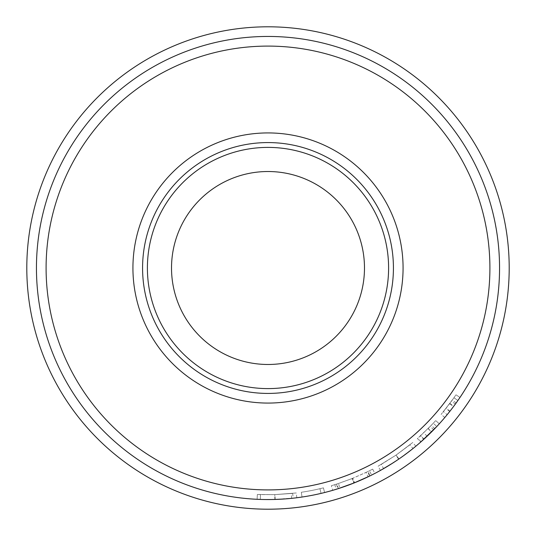 <?xml version="1.0" encoding="UTF-8"?>
<svg xmlns="http://www.w3.org/2000/svg" width="536" height="536" viewBox="0 0 536 536"><rect width="100%" height="100%" fill="white"/><g stroke="black" fill="none" stroke-linecap="round" stroke-linejoin="round"><path stroke-width="0.4" stroke-dasharray="2.68 2.01" d="M509.2 268A241.2 241.2 0 0 1 268 509.2A241.2 241.2 0 0 1 26.8 268A241.2 241.2 0 0 1 268 26.8A241.2 241.2 0 0 1 509.2 268A241.2 241.2 0 0 1 268 509.2A241.2 241.2 0 0 1 26.8 268A241.2 241.2 0 0 1 268 26.8A241.2 241.2 0 0 1 509.2 268A241.2 241.2 0 0 1 268 509.2A241.2 241.2 0 0 1 26.8 268A241.2 241.2 0 0 1 268 26.8A241.2 241.2 0 0 1 509.2 268M142.576 268A125.424 125.424 0 0 1 268 142.576A125.424 125.424 0 0 1 393.424 268A125.424 125.424 0 0 1 268 393.424A125.424 125.424 0 0 1 142.576 268A125.424 125.424 0 0 1 268 142.576A125.424 125.424 0 0 1 393.424 268A125.424 125.424 0 0 1 268 393.424A125.424 125.424 0 0 1 142.576 268A125.424 125.424 0 0 1 268 142.576A125.424 125.424 0 0 1 393.424 268A125.424 125.424 0 0 1 268 393.424A125.424 125.424 0 0 1 142.576 268A125.424 125.424 0 0 1 268 142.576A125.424 125.424 0 0 1 393.424 268A125.424 125.424 0 0 1 268 393.424A125.424 125.424 0 0 1 142.576 268A125.424 125.424 0 0 1 268 142.576A125.424 125.424 0 0 1 393.424 268A125.424 125.424 0 0 1 268 393.424A125.424 125.424 0 0 1 142.576 268A125.424 125.424 0 0 1 268 142.576A125.424 125.424 0 0 1 393.424 268A125.424 125.424 0 0 1 268 393.424A125.424 125.424 0 0 1 142.576 268A125.424 125.424 0 0 1 268 142.576A125.424 125.424 0 0 1 393.424 268A125.424 125.424 0 0 1 268 393.424A125.424 125.424 0 0 1 142.576 268A125.424 125.424 0 0 1 268 142.576A125.424 125.424 0 0 1 393.424 268A125.424 125.424 0 0 1 268 393.424A125.424 125.424 0 0 1 142.576 268A125.424 125.424 0 0 1 268 142.576A125.424 125.424 0 0 1 393.424 268A125.424 125.424 0 0 1 268 393.424A125.424 125.424 0 0 1 142.576 268A125.424 125.424 0 0 1 268 142.576A125.424 125.424 0 0 1 393.424 268A125.424 125.424 0 0 1 268 393.424A125.424 125.424 0 0 1 142.576 268A125.424 125.424 0 0 1 268 142.576A125.424 125.424 0 0 1 393.424 268A125.424 125.424 0 0 1 268 393.424A125.424 125.424 0 0 1 142.576 268A125.424 125.424 0 0 1 268 142.576A125.424 125.424 0 0 1 393.424 268A125.424 125.424 0 0 1 268 393.424A125.424 125.424 0 0 1 142.576 268A125.424 125.424 0 0 1 268 142.576A125.424 125.424 0 0 1 393.424 268A125.424 125.424 0 0 1 268 393.424A125.424 125.424 0 0 1 142.576 268M403.072 268A135.072 135.072 0 0 1 268 403.072A135.072 135.072 0 0 1 132.928 268A135.072 135.072 0 0 1 268 132.928A135.072 135.072 0 0 1 403.072 268A135.072 135.072 0 0 1 268 403.072A135.072 135.072 0 0 1 132.928 268A135.072 135.072 0 0 1 268 132.928A135.072 135.072 0 0 1 403.072 268A135.072 135.072 0 0 1 268 403.072A135.072 135.072 0 0 1 132.928 268A135.072 135.072 0 0 1 268 132.928A135.072 135.072 0 0 1 403.072 268A135.072 135.072 0 0 1 268 403.072A135.072 135.072 0 0 1 132.928 268A135.072 135.072 0 0 1 268 132.928A135.072 135.072 0 0 1 403.072 268M489.904 268A221.904 221.904 0 0 1 268 489.904A221.904 221.904 0 0 1 46.096 268A221.904 221.904 0 0 1 268 46.096A221.904 221.904 0 0 1 489.904 268A221.904 221.904 0 0 1 268 489.904A221.904 221.904 0 0 1 46.096 268A221.904 221.904 0 0 1 268 46.096A221.904 221.904 0 0 1 489.904 268A221.904 221.904 0 0 1 268 489.904A221.904 221.904 0 0 1 46.096 268A221.904 221.904 0 0 1 268 46.096A221.904 221.904 0 0 1 489.904 268M364.48 268A96.48 96.48 0 0 0 268 171.52A96.48 96.48 0 0 0 171.52 268A96.48 96.48 0 0 0 268 364.48A96.48 96.48 0 0 0 364.48 268M499.552 268A231.552 231.552 0 0 1 268 499.552A231.552 231.552 0 0 1 36.448 268A231.552 231.552 0 0 0 268 499.552A231.552 231.552 0 0 0 499.552 268A231.552 231.552 0 0 1 268 499.552A231.552 231.552 0 0 1 36.448 268A231.552 231.552 0 0 0 268 499.552A231.552 231.552 0 0 0 499.552 268A231.552 231.552 0 0 1 268 499.552A231.552 231.552 0 0 1 36.448 268A231.552 231.552 0 0 1 268 36.448A231.552 231.552 0 0 1 499.552 268A231.552 231.552 0 0 0 268 36.448A231.552 231.552 0 0 0 36.448 268A231.552 231.552 0 0 1 268 36.448A231.552 231.552 0 0 1 499.552 268A231.552 231.552 0 0 0 268 36.448A231.552 231.552 0 0 0 36.448 268A231.552 231.552 0 0 1 268 36.448A231.552 231.552 0 0 1 499.552 268M445.63 416.539L456.203 402.891A231.552 231.552 0 0 0 459.968 397.484A231.552 231.552 0 0 1 455.372 404.043L452.679 407.675M451.895 408.713L451.459 409.27M451.185 409.638L448.599 412.914M447.741 413.98L447.151 414.697L443.419 411.641L449.657 403.675A226.728 226.728 0 0 0 453.938 397.745A226.728 226.728 0 0 1 452.284 400.077L441.128 414.402L451.466 401.209A226.728 226.728 0 0 0 455.969 394.784A226.728 226.728 0 0 1 453.938 397.745L443.419 411.641M423.989 439.125L420.74 435.56L431.272 425.316A226.728 226.728 0 0 0 433.282 423.206L436.793 426.509L433.282 423.206A226.728 226.728 0 0 0 435.714 420.566L439.286 423.815L435.714 420.566A226.728 226.728 0 0 1 430.227 426.395L417.43 438.515L420.613 442.146A231.552 231.552 0 0 0 423.989 439.125L434.743 428.666A231.552 231.552 0 0 0 439.286 423.815A231.552 231.552 0 0 1 433.678 429.765L432.338 431.125M432.237 431.225L421.001 441.798L431.567 431.895L428.157 428.485M404.868 454.769L396.251 460.793M395.682 461.168L395.133 461.53M392.238 463.399L391.38 463.942M380.701 470.273L398.637 459.178L414.683 447.165M409.966 444.78L396.037 455.118L409.966 444.78L412.988 448.538L412.077 449.269M411.728 449.543L410.12 450.803M354.571 482.762L368.111 476.792L366.021 472.444L352.762 478.286L354.571 482.762A231.552 231.552 0 0 1 353.8 483.07L336.213 489.274A231.552 231.552 0 0 1 332.689 490.333L331.342 485.703A226.728 226.728 0 0 0 334.792 484.665L336.213 489.274M368.111 476.792L371.615 475.077A231.552 231.552 0 0 0 374.899 473.395L372.674 469.121L367.964 471.499L370.088 475.834A231.552 231.552 0 0 1 369.619 476.062L367.502 471.727L352.413 478.427L354.209 482.903M352.413 478.427L336.916 484.001L338.384 488.598A231.552 231.552 0 0 1 337.881 488.758L336.42 484.155L331.342 485.703M324.602 492.524A231.552 231.552 0 0 1 302.023 497.04L301.312 492.269A226.728 226.728 0 0 0 319.938 488.698A226.728 226.728 0 0 1 301.312 492.269L302.023 497.04L301.312 492.269A226.728 226.728 0 0 0 319.938 488.698A226.728 226.728 0 0 1 301.312 492.269L302.023 497.04A231.552 231.552 0 0 0 321.044 493.395A231.552 231.552 0 0 1 302.023 497.04A231.552 231.552 0 0 0 321.044 493.395A231.552 231.552 0 0 1 302.023 497.04A231.552 231.552 0 0 0 324.602 492.524L323.422 487.847A226.728 226.728 0 0 1 301.312 492.269A226.728 226.728 0 0 0 323.422 487.847L324.602 492.524M258.62 499.364L275.156 499.438L293.192 498.178L283.598 499.023M263.136 499.498L260.322 499.425L260.483 494.601L275.008 494.621L292.669 493.381L274.76 494.628L274.908 499.452L267.23 499.552M274.76 494.628L257.34 494.48L257.113 499.297L274.881 499.452L296.468 497.797M292.669 493.381L293.192 498.178L290.264 498.48M287.477 498.735L285.313 498.902M285.139 498.916L283.356 499.043M282.512 499.096L280.053 499.237M279.089 499.284L259.042 499.378M275.156 499.438L275.008 494.621M260.322 499.425L260.483 494.601L257.34 494.48L274.74 494.628L296.234 492.966L274.787 494.628L257.34 494.48L257.113 499.297M274.881 499.452L274.74 494.628M291.685 498.339L291.195 493.535M296.83 497.75L296.234 492.966M274.928 499.452L274.787 494.628M321.044 493.395L319.938 488.698L321.044 493.395M352.762 478.286A226.728 226.728 0 0 1 352.011 478.588L353.8 483.07M334.792 484.665L338.444 483.506L339.945 488.095M338.444 483.506L352.011 478.588M336.916 484.001A226.728 226.728 0 0 1 336.42 484.155M367.964 471.499A226.728 226.728 0 0 1 367.502 471.727M372.674 469.121A226.728 226.728 0 0 1 369.458 470.762L371.615 475.077M366.021 472.444L369.458 470.762M380.433 470.42L378.094 466.206L395.916 455.198L412.747 442.508L396.184 455.017L378.094 466.206M398.637 459.178L395.916 455.198M415.829 446.22L412.747 442.508M398.911 458.997L396.184 455.017M381.217 464.437L396.037 455.118L381.217 464.437L383.622 468.618L398.764 459.097L383.622 468.618M400.171 458.126L398.764 459.097L396.037 455.118L398.764 459.097L412.753 448.726M408.64 451.949L406.938 453.235M404.124 455.312L400.935 457.59M427.085 436.25L423.768 432.746M421.001 441.798L417.819 438.18M420.74 435.56A226.728 226.728 0 0 1 417.43 438.515M434.743 428.666L431.272 425.316M428.184 428.458L428.056 428.586A226.728 226.728 0 0 0 433.282 423.206L428.184 428.458L431.587 431.875L425.396 437.832M424.492 438.662L423.735 439.359L420.492 435.788M436.793 426.509A231.552 231.552 0 0 1 431.46 432.003L428.056 428.586M423.735 439.359L431.46 432.003M449.758 411.46L445.972 408.472M444.806 417.517L441.128 414.402M449.959 411.206L446.166 408.218M457.891 400.506L453.938 397.745L457.891 400.506A231.552 231.552 0 0 1 453.516 406.563L449.657 403.675M459.968 397.484L455.969 394.784L459.968 397.484M449.838 403.42L453.711 406.301L447.151 414.697L453.516 406.563M433.678 429.765L430.227 426.395M455.372 404.043L451.466 401.209M456.203 402.891L452.284 400.077"/><path stroke-width="0.8" d="M147.4 268A120.6 120.6 0 0 0 268 388.6A120.6 120.6 0 0 0 388.6 268A120.6 120.6 0 0 0 268 147.4A120.6 120.6 0 0 0 147.4 268M393.424 268A125.424 125.424 0 0 1 268 393.424A125.424 125.424 0 0 1 142.576 268A125.424 125.424 0 0 1 268 142.576A125.424 125.424 0 0 1 393.424 268M509.2 268A241.2 241.2 0 0 1 268 509.2A241.2 241.2 0 0 1 26.8 268A241.2 241.2 0 0 1 268 26.8A241.2 241.2 0 0 1 509.2 268M403.072 268A135.072 135.072 0 0 1 268 403.072A135.072 135.072 0 0 1 132.928 268A135.072 135.072 0 0 1 268 132.928A135.072 135.072 0 0 1 403.072 268M489.904 268A221.904 221.904 0 0 1 268 489.904A221.904 221.904 0 0 1 46.096 268A221.904 221.904 0 0 1 268 46.096A221.904 221.904 0 0 1 489.904 268M171.52 268A96.48 96.48 0 0 1 268 171.52A96.48 96.48 0 0 1 364.48 268A96.48 96.48 0 0 1 268 364.48A96.48 96.48 0 0 1 171.52 268M499.552 268A231.552 231.552 0 0 1 268 499.552A231.552 231.552 0 0 1 36.448 268A231.552 231.552 0 0 1 268 36.448A231.552 231.552 0 0 1 499.552 268M452.679 407.675L451.895 408.713M451.459 409.27L451.185 409.638M448.599 412.914L447.741 413.98M447.151 414.697L445.63 416.539M436.793 426.509L420.613 442.146M396.251 460.793L395.682 461.168M395.133 461.53L392.238 463.399M391.38 463.942L380.701 470.273M414.683 447.165L412.988 448.538M412.077 449.269L411.728 449.543M410.12 450.803L404.868 454.769M374.899 473.395L370.088 475.834M369.619 476.062L354.209 482.903L338.384 488.598M337.881 488.758L332.689 490.333M283.598 499.023L274.908 499.452M267.23 499.552L263.136 499.498M260.322 499.425L257.113 499.297M296.468 497.797L293.192 498.178M290.264 498.48L287.477 498.735M283.356 499.043L282.512 499.096M280.053 499.237L279.089 499.284M412.753 448.726L408.64 451.949M406.938 453.235L404.124 455.312M400.935 457.59L400.171 458.126M425.396 437.832L424.492 438.662M457.891 400.506L453.711 406.301"/></g></svg>
